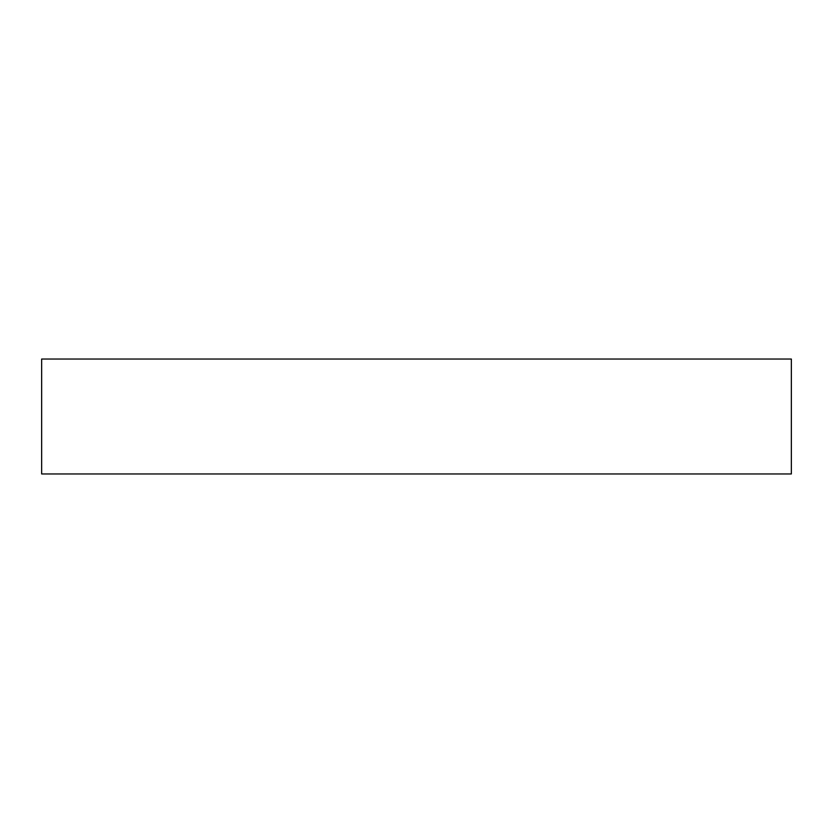 <?xml version="1.0" encoding="UTF-8"?>
<svg xmlns="http://www.w3.org/2000/svg" width="833" height="833" viewBox="0 0 833 833"><rect width="100%" height="100%" fill="white"/><g stroke="black" fill="none" stroke-linecap="round" stroke-linejoin="round"><path stroke-width="1.25" d="M791.35 359.033L41.65 359.033L41.65 473.967L791.35 473.967L791.35 359.033L791.35 473.967L41.65 473.967L41.65 359.033L791.35 359.033"/></g></svg>
